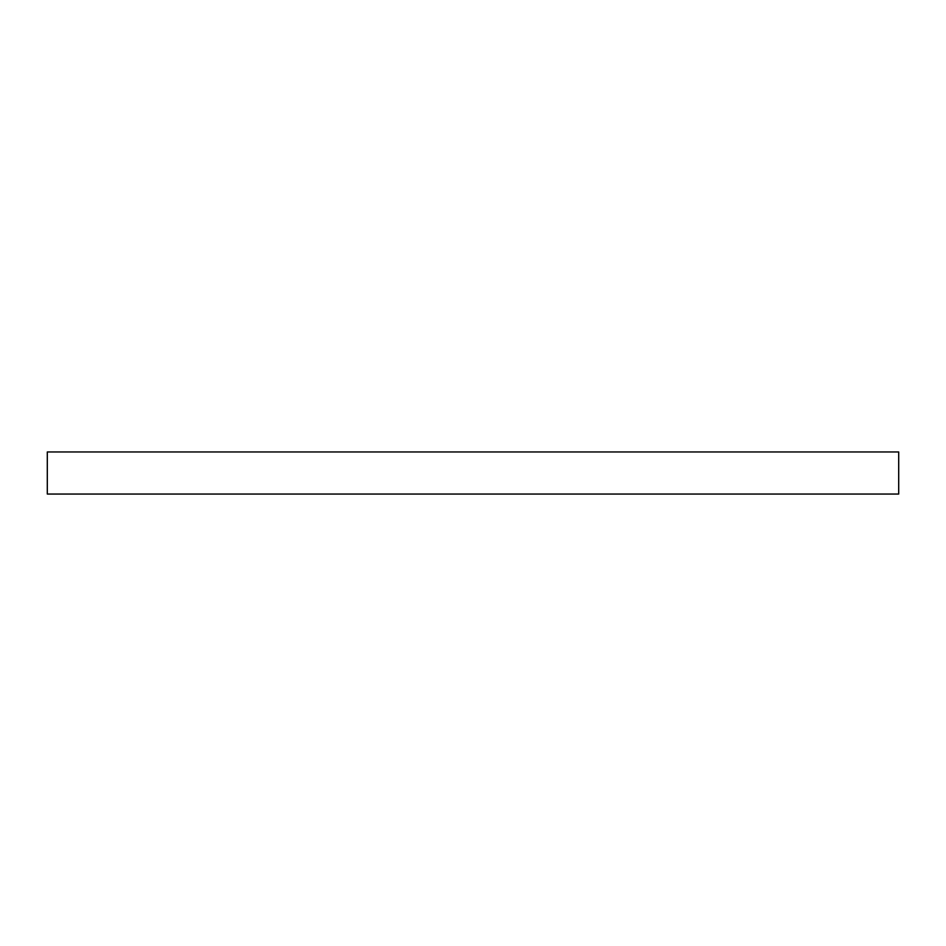 <?xml version="1.0" encoding="UTF-8"?>
<svg xmlns="http://www.w3.org/2000/svg" width="946" height="946" viewBox="0 0 946 946"><rect width="100%" height="100%" fill="white"/><g stroke="black" fill="none" stroke-linecap="round" stroke-linejoin="round"><path stroke-width="1.42" d="M898.7 451.952L47.3 451.952L47.3 494.049L898.7 494.049L898.7 451.952L898.7 494.049L47.3 494.049L47.3 451.952L898.7 451.952"/></g></svg>
